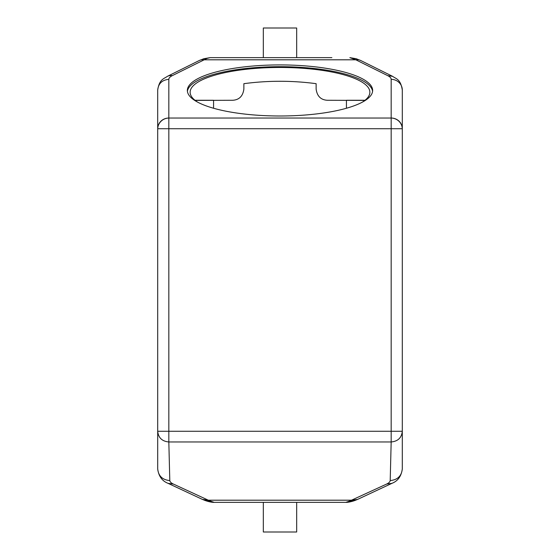 <?xml version="1.0" encoding="UTF-8"?>
<svg xmlns="http://www.w3.org/2000/svg" width="560" height="560" viewBox="0 0 560 560"><rect width="100%" height="100%" fill="white"/><g stroke="black" fill="none" stroke-linecap="round" stroke-linejoin="round"><path stroke-width="0.84" d="M187.411 91.343A92.645 25.536 180 0 1 280 66.696A92.645 25.536 180 0 1 372.589 91.343M197.666 102.165A89.866 24.773 180 0 1 190.134 92.232A89.866 24.773 180 0 1 280 67.466A89.866 24.773 180 0 1 369.866 92.232A89.866 24.773 180 0 1 362.334 102.165M372.645 90.454A92.645 25.536 180 0 1 280 115.99A92.645 25.536 180 0 1 187.355 90.454A92.645 25.536 180 0 1 280 64.918A92.645 25.536 180 0 1 372.645 90.454M195.167 100.408L232.75 100.268C239.176 99.862 242.886 96.159 243.866 89.145L243.866 83.678C267.953 80.472 292.047 80.472 316.134 83.678L316.134 89.145C317.114 96.159 320.824 99.862 327.25 100.268L364.833 100.408M194.985 100.268L213.57 100.268L213.57 108.255M364.672 100.268L346.43 100.268L346.43 108.255M391.174 79.352C391.153 78.029 389.998 76.783 387.702 75.635L392.644 76.363C396.151 78.911 400.624 79.114 402.297 90.041L402.297 468.944L402.297 90.041A11.116 10.689 0 0 0 391.174 79.352L391.174 118.034A11.116 10.689 0 0 1 402.297 128.723L402.262 128.723A11.116 10.661 -165.1 0 0 391.174 118.034L168.826 118.034L168.826 79.352C168.847 78.029 170.002 76.783 172.298 75.635L206.976 58.422L210.14 57.645L331.884 57.645M172.298 75.635A11.116 9.345 -116.4 0 0 167.356 76.363L199.227 60.529A11.116 9.345 -116.4 0 0 199.227 60.529A11.116 9.345 -116.4 0 1 204.176 59.801L355.824 59.801L349.86 57.645L356.153 58.716L353.024 58.422M167.356 76.363L167.356 76.363C163.849 78.911 159.376 79.114 157.703 90.041L157.703 468.944C158.424 476.007 162.456 479.885 169.799 480.571C169.932 481.845 171.136 483.014 173.425 484.078L209.965 500.955L214.193 502.355L345.807 502.355C346.066 502.46 349.881 502.334 355.145 500.395L350.035 500.955L345.807 502.355M168.826 79.352C162.071 79.982 158.368 83.545 157.703 90.041M392.644 76.363L360.773 60.529A11.116 9.345 -63.6 0 1 360.773 60.529L356.153 58.716M387.702 75.635L355.824 59.801A11.116 9.345 -63.6 0 1 360.766 60.529M206.976 58.422L203.847 58.716L210.14 57.645L228.116 57.645M296.674 57.645L263.326 57.645L263.326 28L296.674 28L296.674 57.645M157.703 431.277L168.826 431.277L168.826 441.966C162.071 441.329 158.368 437.766 157.703 431.277L157.703 468.944C158.669 476.217 162.113 481.012 168.049 483.336L173.425 484.078M168.049 483.336L202.433 499.415L208.502 500.199L351.498 500.199L350.035 500.955M214.193 502.355C213.927 502.46 210.119 502.334 204.855 500.395L209.965 500.955M390.201 480.571C390.068 481.845 388.864 483.014 386.575 484.078L351.498 500.199L357.567 499.415L391.951 483.336C397.887 481.012 401.331 476.217 402.297 468.944C401.576 476.007 397.544 479.885 390.201 480.571L391.174 441.966C397.929 441.329 401.632 437.766 402.297 431.277L391.174 431.277L391.174 441.966L168.826 441.966L169.799 480.571M391.951 483.336L386.575 484.078M263.326 502.355L263.326 532L296.674 532L296.674 502.355M168.826 118.034A11.116 10.689 180 0 0 157.703 128.723L157.738 128.723A11.116 10.661 165.1 0 1 168.826 118.034L168.826 128.723L391.174 128.723L391.174 431.277L168.826 431.277L168.826 128.723L157.738 128.723M391.174 118.034L391.174 128.723L402.262 128.723M199.234 60.529L203.847 58.716M202.433 499.415L204.932 500.423M357.567 499.415L355.068 500.423"/></g></svg>
